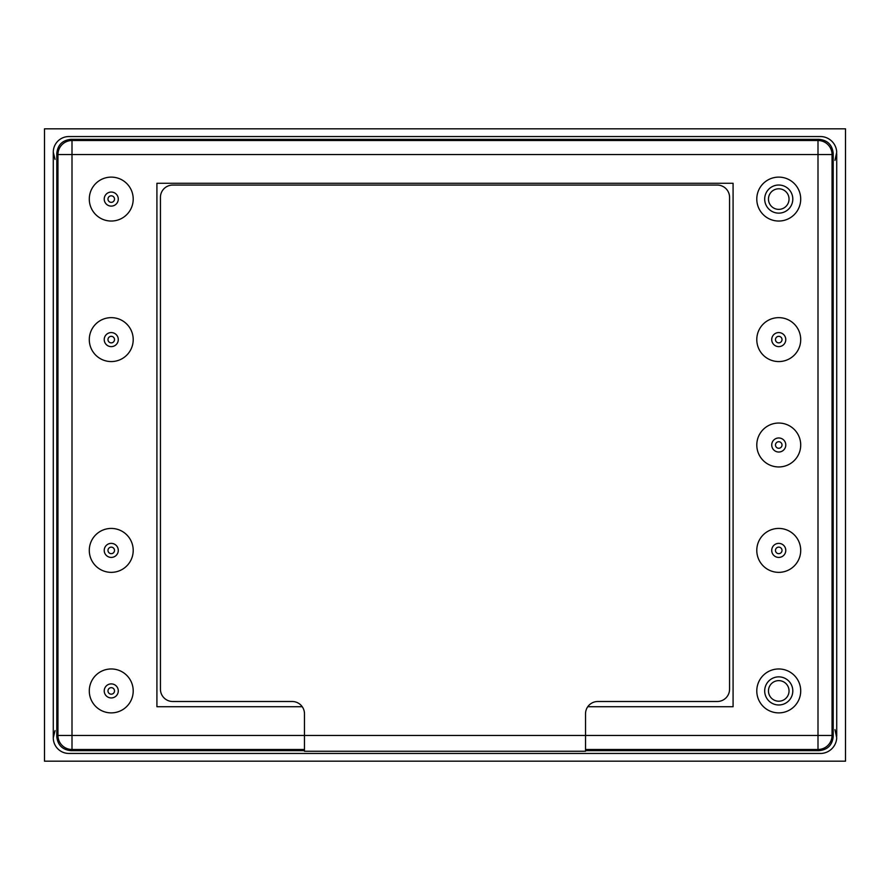 <?xml version="1.0" encoding="UTF-8"?>
<svg xmlns="http://www.w3.org/2000/svg" width="890" height="890" viewBox="0 0 890 890"><rect width="100%" height="100%" fill="white"/><g stroke="black" fill="none" stroke-linecap="round" stroke-linejoin="round"><path stroke-width="1.33" d="M302.244 706.727L156.918 706.727L156.918 183.273L733.082 183.273L733.082 706.727L587.756 706.727M156.918 706.727L156.918 183.273L733.082 183.273L733.082 706.727M800.711 690.918A21.961 21.961 0 0 1 767.77 709.942A21.961 21.961 0 0 1 767.77 671.906A21.961 21.961 0 0 1 800.711 690.918M133.211 339.602A21.961 21.961 0 0 1 100.27 358.626A21.961 21.961 0 0 1 100.27 320.589A21.961 21.961 0 0 1 133.211 339.602M800.711 550.398A21.961 21.961 0 0 1 767.77 569.411A21.961 21.961 0 0 1 767.77 531.375A21.961 21.961 0 0 1 800.711 550.398M133.211 550.398A21.961 21.961 0 0 1 100.27 569.411A21.961 21.961 0 0 1 100.27 531.375A21.961 21.961 0 0 1 133.211 550.398M133.211 199.082A21.961 21.961 0 0 1 100.27 218.095A21.961 21.961 0 0 1 100.27 180.058A21.961 21.961 0 0 1 133.211 199.082M800.711 339.602A21.961 21.961 0 0 1 767.77 358.626A21.961 21.961 0 0 1 767.77 320.589A21.961 21.961 0 0 1 800.711 339.602M133.211 690.918A21.961 21.961 0 0 1 100.27 709.942A21.961 21.961 0 0 1 100.27 671.906A21.961 21.961 0 0 1 133.211 690.918M800.711 445A21.961 21.961 0 0 1 767.77 464.013A21.961 21.961 0 0 1 767.77 425.987A21.961 21.961 0 0 1 800.711 445M800.711 199.082A21.961 21.961 0 0 1 767.77 218.095A21.961 21.961 0 0 1 767.77 180.058A21.961 21.961 0 0 1 800.711 199.082M304.469 750.648L70.844 750.648C62.378 749.747 57.694 745.064 56.793 736.597L56.793 153.403C57.694 144.936 62.378 140.253 70.844 139.352L72.001 140.509L817.999 140.509A14.051 14.051 45 0 1 832.05 154.56L817.999 154.56L817.999 735.44L304.469 735.44L304.469 751.249L585.531 751.249L585.531 713.791A12.293 12.293 0 0 1 597.824 701.498L717.273 701.498A12.293 12.293 0 0 0 729.566 689.205L729.566 197.358A12.293 12.293 0 0 0 717.273 185.064L172.727 185.064A12.293 12.293 0 0 0 160.434 197.358L160.434 689.205A12.293 12.293 0 0 0 172.727 701.498L292.176 701.498A12.293 12.293 0 0 1 304.469 713.791L304.469 735.44L72.001 735.44L72.001 154.56L57.95 154.56A14.051 14.051 -45 0 1 72.001 140.509L72.001 154.56L817.999 154.56L817.999 140.509L819.156 139.352C827.622 140.253 832.306 144.936 833.207 153.403L833.207 736.597C832.306 745.064 827.622 749.747 819.156 750.648L585.531 750.648M56.793 736.597L57.95 735.44L72.001 735.44L72.001 749.491A14.051 14.051 -135 0 1 57.95 735.44L57.95 154.56L56.793 153.403M70.844 139.352L819.156 139.352M819.156 750.648L817.999 749.491L817.999 735.44L832.05 735.44A14.051 14.051 135 0 1 817.999 749.491L585.531 749.491M789.041 199.082A10.291 10.291 0 0 0 773.61 190.171A10.291 10.291 0 0 0 773.61 207.993A10.291 10.291 0 0 0 789.041 199.082M792.801 199.082A14.051 14.051 0 0 0 771.719 186.911A14.051 14.051 0 0 0 771.719 211.253A14.051 14.051 0 0 0 792.801 199.082M785.781 550.398A7.031 7.031 0 0 0 775.235 544.313A7.031 7.031 0 0 0 775.235 556.484A7.031 7.031 0 0 0 785.781 550.398M782.01 550.398A3.26 3.26 0 0 0 777.115 547.572A3.26 3.26 0 0 0 777.115 553.224A3.26 3.26 0 0 0 782.01 550.398M789.041 690.918A10.291 10.291 0 0 0 773.61 682.007A10.291 10.291 0 0 0 773.61 699.829A10.291 10.291 0 0 0 789.041 690.918M792.801 690.918A14.051 14.051 0 0 0 771.719 678.747A14.051 14.051 0 0 0 771.719 703.089A14.051 14.051 0 0 0 792.801 690.918M785.781 339.602A7.031 7.031 0 0 0 775.235 333.516A7.031 7.031 0 0 0 775.235 345.687A7.031 7.031 0 0 0 785.781 339.602M782.01 339.602A3.26 3.26 0 0 0 777.115 336.776A3.26 3.26 0 0 0 777.115 342.428A3.26 3.26 0 0 0 782.01 339.602M118.281 550.398A7.031 7.031 0 0 0 107.735 544.313A7.031 7.031 0 0 0 107.735 556.484A7.031 7.031 0 0 0 118.281 550.398M114.51 550.398A3.26 3.26 0 0 0 109.615 547.572A3.26 3.26 0 0 0 109.615 553.224A3.26 3.26 0 0 0 114.51 550.398M118.281 339.602A7.031 7.031 0 0 0 107.735 333.516A7.031 7.031 0 0 0 107.735 345.687A7.031 7.031 0 0 0 118.281 339.602M114.51 339.602A3.26 3.26 0 0 0 109.615 336.776A3.26 3.26 0 0 0 109.615 342.428A3.26 3.26 0 0 0 114.51 339.602M118.281 690.918A7.031 7.031 0 0 0 107.735 684.833A7.031 7.031 0 0 0 107.735 697.004A7.031 7.031 0 0 0 118.281 690.918M114.51 690.918A3.26 3.26 0 0 0 109.615 688.092A3.26 3.26 0 0 0 109.615 693.744A3.26 3.26 0 0 0 114.51 690.918M118.281 199.082A7.031 7.031 0 0 0 107.735 192.996A7.031 7.031 0 0 0 107.735 205.167A7.031 7.031 0 0 0 118.281 199.082M114.51 199.082A3.26 3.26 0 0 0 109.615 196.256A3.26 3.26 0 0 0 109.615 201.908A3.26 3.26 0 0 0 114.51 199.082M785.781 445A7.031 7.031 0 0 0 775.235 438.915A7.031 7.031 0 0 0 775.235 451.085A7.031 7.031 0 0 0 785.781 445M782.01 445A3.26 3.26 0 0 0 777.115 442.174A3.26 3.26 0 0 0 777.115 447.826A3.26 3.26 0 0 0 782.01 445M836.722 737.821A16.409 16.409 0 0 1 821.081 753.452A16.409 16.409 0 0 0 836.722 737.821L834.965 729.644L836.722 736.308L836.722 153.692L834.965 160.356L836.722 152.179A16.409 16.409 0 0 0 821.081 136.548A16.409 16.409 0 0 1 836.722 152.179M821.081 753.452L68.919 753.452A15.631 15.631 0 0 1 53.278 737.821L53.278 152.179A15.631 15.631 0 0 1 68.919 136.548L821.081 136.548M53.278 152.179L55.035 159.377L53.278 152.179A15.631 15.631 0 0 1 68.919 136.548M68.919 753.452A15.631 15.631 0 0 1 53.278 737.821L55.035 730.623L53.278 737.821M44.5 128.816L44.5 761.184L845.5 761.184L845.5 128.816L44.5 128.816M304.469 749.491L72.001 749.491L70.844 750.648M833.207 153.403L832.05 154.56L832.05 735.44L833.207 736.597"/></g></svg>
